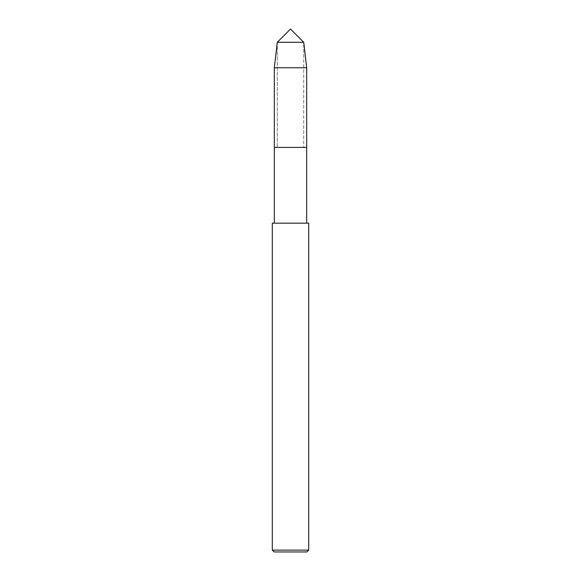 <?xml version="1.0" encoding="UTF-8"?>
<svg xmlns="http://www.w3.org/2000/svg" width="581" height="581" viewBox="0 0 581 581"><rect width="100%" height="100%" fill="white"/><g stroke="black" fill="none" stroke-linecap="round" stroke-linejoin="round"><path stroke-width="0.44" stroke-dasharray="2.9 2.18" d="M277.275 42.275L277.275 147.421L277.275 42.275L303.725 42.275L303.725 147.421L303.725 42.275L277.275 42.275L277.275 147.421L303.725 147.421L274.326 147.421L306.674 147.421L274.326 147.421M306.877 551.95L274.123 551.95M308.7 550.127L272.3 550.127M308.7 223.169L272.3 223.169M274.326 223.169L306.674 223.169L274.326 223.169M306.674 67.752L274.326 67.752"/><path stroke-width="0.87" d="M277.275 42.275L290.5 29.05L303.725 42.275L277.275 42.275L303.725 42.275L306.674 67.752L274.326 67.752L277.275 42.275L274.326 67.752L274.326 147.421L306.674 147.421L306.674 223.169M272.3 550.127L274.123 551.95L306.877 551.95L308.7 550.127L308.7 223.169L272.3 223.169L272.3 550.127L308.7 550.127M274.326 223.169L274.326 147.421L306.674 147.421L306.674 67.752M274.326 147.421L274.326 67.752"/></g></svg>
